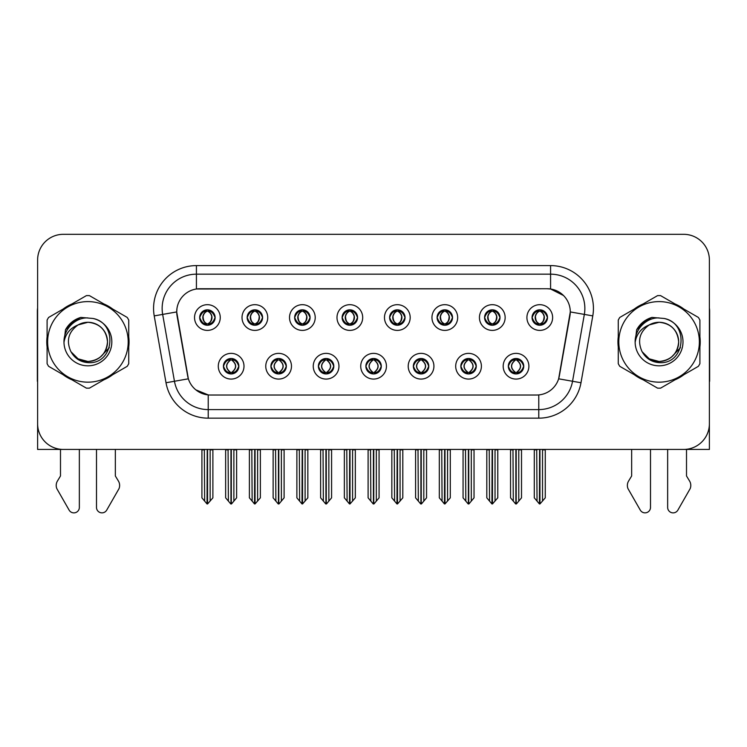 <?xml version="1.0" encoding="UTF-8"?>
<svg xmlns="http://www.w3.org/2000/svg" width="747" height="747" viewBox="0 0 747 747"><rect width="100%" height="100%" fill="white"/><g stroke="black" fill="none" stroke-linecap="round" stroke-linejoin="round"><path stroke-width="1.12" d="M199.682 317.54A7.713 7.713 0 0 0 207.395 325.253A7.713 7.713 0 0 0 215.108 317.54A7.713 7.713 0 0 0 207.395 309.828A7.713 7.713 0 0 0 199.682 317.54L199.757 317.54C201.354 321.845 203.352 323.927 205.761 323.768L205.238 324.945M194.537 317.54A12.858 12.858 0 0 0 207.395 330.398A12.858 12.858 0 0 0 220.253 317.54A12.858 12.858 0 0 0 207.395 304.683A12.858 12.858 0 0 0 194.537 317.54M318.39 366.226A7.713 7.713 0 0 0 326.103 373.939A7.713 7.713 0 0 0 333.816 366.226A7.713 7.713 0 0 0 326.103 358.504A7.713 7.713 0 0 0 318.39 366.226L318.465 366.226C319.921 370.372 321.929 372.454 324.469 372.454L325.384 372.454C320.286 368.299 320.286 364.144 325.384 359.989L324.469 359.989C321.976 359.942 319.968 362.015 318.465 366.226M313.245 366.226A12.858 12.858 0 0 0 326.103 379.074A12.858 12.858 0 0 0 338.961 366.226A12.858 12.858 0 0 0 326.103 353.368A12.858 12.858 0 0 0 313.245 366.226M270.909 366.226A7.713 7.713 0 0 0 278.622 373.939A7.713 7.713 0 0 0 286.334 366.226A7.713 7.713 0 0 0 278.622 358.504A7.713 7.713 0 0 0 270.909 366.226L270.974 366.226C272.44 370.372 274.448 372.454 276.988 372.454L277.903 372.454C272.804 368.299 272.804 364.144 277.903 359.989L276.988 359.989C274.485 359.942 272.487 362.015 270.974 366.226M265.764 366.226A12.858 12.858 0 0 0 278.622 379.074A12.858 12.858 0 0 0 291.479 366.226A12.858 12.858 0 0 0 278.622 353.368A12.858 12.858 0 0 0 265.764 366.226M460.834 366.226A7.713 7.713 0 0 0 468.556 373.939A7.713 7.713 0 0 0 476.269 366.226A7.713 7.713 0 0 0 468.556 358.504A7.713 7.713 0 0 0 460.834 366.226L460.908 366.226C462.374 370.372 464.373 372.454 466.922 372.454L467.837 372.454C462.729 368.299 462.729 364.144 467.837 359.989L466.922 359.989C464.419 359.942 462.412 362.015 460.908 366.226M455.698 366.226A12.858 12.858 0 0 0 468.556 379.074A12.858 12.858 0 0 0 481.404 366.226A12.858 12.858 0 0 0 468.556 353.368A12.858 12.858 0 0 0 455.698 366.226M389.617 317.54A7.713 7.713 0 0 0 397.329 325.253A7.713 7.713 0 0 0 405.042 317.54A7.713 7.713 0 0 0 397.329 309.828A7.713 7.713 0 0 0 389.617 317.54L389.682 317.54C391.279 321.845 393.286 323.927 395.695 323.768L395.172 324.945M384.472 317.54A12.858 12.858 0 0 0 397.329 330.398A12.858 12.858 0 0 0 410.187 317.54A12.858 12.858 0 0 0 397.329 304.683A12.858 12.858 0 0 0 384.472 317.54M484.579 317.54A7.713 7.713 0 0 0 492.292 325.253A7.713 7.713 0 0 0 500.004 317.54A7.713 7.713 0 0 0 492.292 309.828A7.713 7.713 0 0 0 484.579 317.54L484.654 317.54C486.25 321.845 488.249 323.927 490.658 323.768L490.135 324.945M479.434 317.54A12.858 12.858 0 0 0 492.292 330.398A12.858 12.858 0 0 0 505.149 317.54A12.858 12.858 0 0 0 492.292 304.683A12.858 12.858 0 0 0 479.434 317.54M223.428 366.226A7.713 7.713 0 0 0 231.14 373.939A7.713 7.713 0 0 0 238.853 366.226A7.713 7.713 0 0 0 231.14 358.504A7.713 7.713 0 0 0 223.428 366.226L223.493 366.226C224.959 370.372 226.957 372.454 229.506 372.454L230.421 372.454C225.314 368.299 225.314 364.144 230.421 359.989L229.506 359.989C227.004 359.942 225.006 362.015 223.493 366.226M218.283 366.226A12.858 12.858 0 0 0 231.14 379.074A12.858 12.858 0 0 0 243.998 366.226A12.858 12.858 0 0 0 231.14 353.368A12.858 12.858 0 0 0 218.283 366.226M342.126 317.54A7.713 7.713 0 0 0 349.848 325.253A7.713 7.713 0 0 0 357.561 317.54A7.713 7.713 0 0 0 349.848 309.828A7.713 7.713 0 0 0 342.126 317.54L342.201 317.54C343.797 321.845 345.805 323.927 348.214 323.768L347.691 324.945M336.99 317.54A12.858 12.858 0 0 0 349.848 330.398A12.858 12.858 0 0 0 362.697 317.54A12.858 12.858 0 0 0 349.848 304.683A12.858 12.858 0 0 0 336.99 317.54M247.164 317.54A7.713 7.713 0 0 0 254.876 325.253A7.713 7.713 0 0 0 262.589 317.54A7.713 7.713 0 0 0 254.876 309.828A7.713 7.713 0 0 0 247.164 317.54L247.238 317.54C248.835 321.845 250.833 323.927 253.242 323.768L252.719 324.945M242.019 317.54A12.858 12.858 0 0 0 254.876 330.398A12.858 12.858 0 0 0 267.734 317.54A12.858 12.858 0 0 0 254.876 304.683A12.858 12.858 0 0 0 242.019 317.54M294.645 317.54A7.713 7.713 0 0 0 302.358 325.253A7.713 7.713 0 0 0 310.08 317.54A7.713 7.713 0 0 0 302.358 309.828A7.713 7.713 0 0 0 294.645 317.54L294.72 317.54C296.316 321.845 298.324 323.927 300.733 323.768L300.201 324.945M289.509 317.54A12.858 12.858 0 0 0 302.358 330.398A12.858 12.858 0 0 0 315.215 317.54A12.858 12.858 0 0 0 302.358 304.683A12.858 12.858 0 0 0 289.509 317.54M413.352 366.226A7.713 7.713 0 0 0 421.065 373.939A7.713 7.713 0 0 0 428.778 366.226A7.713 7.713 0 0 0 421.065 358.504A7.713 7.713 0 0 0 413.352 366.226L413.427 366.226C414.884 370.372 416.891 372.454 419.44 372.454L420.356 372.454C415.248 368.299 415.248 364.144 420.356 359.989L419.44 359.989C416.938 359.942 414.93 362.015 413.427 366.226M408.207 366.226A12.858 12.858 0 0 0 421.065 379.074A12.858 12.858 0 0 0 433.923 366.226A12.858 12.858 0 0 0 421.065 353.368A12.858 12.858 0 0 0 408.207 366.226M365.871 366.226A7.713 7.713 0 0 0 373.584 373.939A7.713 7.713 0 0 0 381.297 366.226A7.713 7.713 0 0 0 373.584 358.504A7.713 7.713 0 0 0 365.871 366.226L365.946 366.226C367.403 370.372 369.41 372.454 371.959 372.454L372.865 372.454C367.767 368.299 367.767 364.144 372.865 359.989L371.959 359.989C369.457 359.942 367.449 362.015 365.946 366.226M360.726 366.226A12.858 12.858 0 0 0 373.584 379.074A12.858 12.858 0 0 0 386.442 366.226A12.858 12.858 0 0 0 373.584 353.368A12.858 12.858 0 0 0 360.726 366.226M532.06 317.54A7.713 7.713 0 0 0 539.773 325.253A7.713 7.713 0 0 0 547.486 317.54A7.713 7.713 0 0 0 539.773 309.828A7.713 7.713 0 0 0 532.06 317.54L532.135 317.54C533.731 321.845 535.73 323.927 538.139 323.768L537.616 324.945M526.915 317.54A12.858 12.858 0 0 0 539.773 330.398A12.858 12.858 0 0 0 552.631 317.54A12.858 12.858 0 0 0 539.773 304.683A12.858 12.858 0 0 0 526.915 317.54M437.098 317.54A7.713 7.713 0 0 0 444.81 325.253A7.713 7.713 0 0 0 452.523 317.54A7.713 7.713 0 0 0 444.81 309.828A7.713 7.713 0 0 0 437.098 317.54L437.172 317.54C438.769 321.845 440.767 323.927 443.176 323.768L442.654 324.945M431.953 317.54A12.858 12.858 0 0 0 444.81 330.398A12.858 12.858 0 0 0 457.668 317.54A12.858 12.858 0 0 0 444.81 304.683A12.858 12.858 0 0 0 431.953 317.54M508.324 366.226A7.713 7.713 0 0 0 516.037 373.939A7.713 7.713 0 0 0 523.75 366.226A7.713 7.713 0 0 0 516.037 358.504A7.713 7.713 0 0 0 508.324 366.226L508.39 366.226C509.856 370.372 511.854 372.454 514.403 372.454L515.318 372.454C510.21 368.299 510.21 364.144 515.318 359.989L514.403 359.989C511.9 359.942 509.902 362.015 508.39 366.226M503.179 366.226A12.858 12.858 0 0 0 516.037 379.074A12.858 12.858 0 0 0 528.895 366.226A12.858 12.858 0 0 0 516.037 353.368A12.858 12.858 0 0 0 503.179 366.226M176.712 311.882A23.138 23.138 0 0 0 177.067 315.897L187.646 375.9A23.138 23.138 0 0 0 210.43 395.023L536.57 395.023A23.138 23.138 0 0 0 559.354 375.9L569.933 315.897A23.138 23.138 0 0 0 547.149 288.744L199.851 288.744A23.138 23.138 0 0 0 176.712 311.882L176.964 308.455M37.611 260.031L37.611 449.442L709.389 449.442L709.389 260.031A25.715 25.715 0 0 0 683.682 234.315L63.318 234.315A25.715 25.715 0 0 0 37.611 260.031L37.611 423.736A25.715 25.715 0 0 0 63.318 449.442L683.682 449.442A25.715 25.715 0 0 0 709.389 423.736L709.389 260.031M47.098 336.748A41.141 41.141 0 0 0 47.098 347.01M63.065 374.667A41.141 41.141 0 0 0 71.955 379.793M103.88 379.793A41.141 41.141 0 0 0 112.769 374.667M128.736 347.01A41.141 41.141 0 0 0 128.736 336.748M618.264 336.748A41.141 41.141 0 0 0 618.264 347.01M634.231 374.667A41.141 41.141 0 0 0 643.12 379.793M675.045 379.793A41.141 41.141 0 0 0 683.935 374.667M699.902 347.01A41.141 41.141 0 0 0 699.902 336.748M196.424 265.596L550.576 265.596A42.85 42.85 0 0 1 592.782 315.897L580.989 382.753A42.85 42.85 0 0 1 538.783 418.161L208.217 418.161A42.85 42.85 0 0 1 166.011 382.753L154.218 315.897A42.85 42.85 0 0 1 196.424 265.596L196.424 274.168L550.576 274.168A34.287 34.287 0 0 1 584.341 314.412L572.547 381.259A34.287 34.287 0 0 1 538.783 409.589L208.217 409.589A34.287 34.287 0 0 1 174.453 381.259L162.659 314.412A34.287 34.287 0 0 1 196.424 274.168L196.424 288.996L547.149 288.744L550.576 288.996L563.509 295.513M536.57 395.023L210.43 395.023M208.217 418.161L208.217 394.911L195.863 389.859M592.782 315.897L570.288 311.929L558.644 378.813L580.989 382.753M166.011 382.753L188.356 378.813L176.712 311.929L162.659 314.412A34.287 34.287 0 0 1 162.146 308.455M559.354 375.9L559.214 376.628M187.786 376.628L187.646 375.9M112.769 309.099A41.141 41.141 0 0 0 103.88 303.964M71.955 303.964A41.141 41.141 0 0 0 63.065 309.099M683.935 309.099A41.141 41.141 0 0 0 675.045 303.964M643.12 303.964A41.141 41.141 0 0 0 634.231 309.099M683.682 234.315L63.318 234.315M517.363 373.817L516.747 372.454L517.662 372.454C520.164 372.51 522.172 370.428 523.675 366.207C522.209 362.062 520.201 359.989 517.662 359.989L518.185 358.812M517.363 358.625L516.747 359.989L517.662 359.989M515.57 372.454L514.926 373.855L515.579 372.454C510.154 368.299 510.154 364.144 515.579 359.989L514.926 358.588L515.579 359.989C510.332 364.144 510.332 368.299 515.57 372.454M515.318 359.989L514.711 358.625M516.747 359.989C521.854 364.144 521.854 368.299 516.747 372.454L516.494 372.454C521.733 368.299 521.733 364.144 516.494 359.989L517.139 358.588M516.747 372.454L517.139 373.855M512.974 449.442L513.292 501.106L515.682 503.954L516.382 503.954L521.518 497.838L521.518 449.871L518.773 449.871L518.773 501.106M516.205 449.442L516.205 503.954M515.86 503.954L515.86 449.442M510.546 449.442L510.546 497.838L513.292 501.106M513.292 449.871L510.546 449.871M536.719 449.442L537.037 501.106L539.427 503.954L539.605 449.442M539.95 449.442L539.95 503.954L545.263 497.838L545.263 449.871L542.518 449.871L542.836 449.442M534.292 449.442L534.292 497.838L537.037 501.106M537.037 449.871L534.292 449.871M542.518 501.106L542.518 449.871M538.447 325.141L539.054 323.768L538.139 323.768M538.447 309.94L539.054 311.312L538.139 311.312C535.655 311.266 533.657 313.338 532.135 317.54M547.486 317.54L547.42 317.54C545.936 313.395 543.928 311.312 541.407 311.312L540.492 311.312C542.948 312.62 544.236 314.692 544.386 317.54C544.236 320.379 542.948 322.461 540.492 323.768L541.407 323.768L541.93 324.945M547.42 317.54C545.87 321.77 543.872 323.853 541.407 323.768M539.054 323.768L539.306 323.768C536.794 322.461 535.468 320.379 535.319 317.54C535.468 314.692 536.794 312.62 539.306 311.312L538.671 309.902L539.315 311.312C537.485 312.05 536.197 313.74 535.431 316.383C535.646 320.547 536.934 323.012 539.315 323.768L538.671 325.178L539.054 323.768C536.607 322.461 535.31 320.379 535.169 317.54C535.31 314.692 536.607 312.62 539.054 311.312M540.24 311.312L540.24 311.312C542.061 312.05 543.358 313.74 544.124 316.383C543.909 320.547 542.611 323.012 540.23 323.768L540.875 325.178L540.24 323.768C542.752 322.461 544.087 320.379 544.236 317.54C544.087 314.692 542.752 312.62 540.24 311.312L540.884 309.902L540.23 311.312M469.882 373.817L469.265 372.454L470.18 372.454C472.683 372.51 474.69 370.428 476.194 366.207C474.728 362.062 472.72 359.989 470.18 359.989L470.703 358.812M469.882 358.625L469.265 359.989L470.18 359.989M468.089 372.454L467.445 373.855L468.098 372.454C462.673 368.299 462.673 364.144 468.098 359.989L467.445 358.588L468.098 359.989C462.851 364.144 462.851 368.299 468.089 372.454M467.837 359.989L467.22 358.625M469.265 359.989C474.373 364.144 474.373 368.299 469.265 372.454L469.013 372.454C474.252 368.299 474.252 364.144 469.013 359.989L469.658 358.588M469.265 372.454L469.658 373.855M465.493 449.442L465.811 501.106L468.201 503.954L468.901 503.954L474.037 497.838L474.037 449.871L471.292 449.871L471.292 501.106M468.724 449.442L468.724 503.954M468.378 503.954L468.378 449.442M463.065 449.442L463.065 497.838L465.811 501.106M465.811 449.871L463.065 449.871M422.391 373.817L421.784 372.454L422.699 372.454C425.202 372.51 427.2 370.428 428.713 366.207C427.237 362.062 425.239 359.989 422.699 359.989L423.222 358.812M422.391 358.625L421.784 359.989L422.699 359.989M420.608 372.454L419.963 373.855L420.608 372.454C415.192 368.299 415.192 364.144 420.608 359.989L419.963 358.588L420.608 359.989C415.369 364.144 415.369 368.299 420.608 372.454M420.356 359.989L419.739 358.625M421.784 359.989C426.892 364.144 426.892 368.299 421.784 372.454L421.532 372.454C426.77 368.299 426.77 364.144 421.532 359.989L422.176 358.588M421.784 372.454L422.176 373.855M418.012 449.442L418.329 501.106L420.72 503.954L421.42 503.954L426.556 497.838L426.556 449.871L423.81 449.871L423.81 501.106M421.243 449.442L421.243 503.954M420.897 503.954L420.897 449.442M415.584 449.442L415.584 497.838L418.329 501.106M418.329 449.871L415.584 449.871M374.91 373.817L374.303 372.454L375.218 372.454C377.721 372.51 379.719 370.428 381.231 366.207C379.756 362.062 377.758 359.989 375.218 359.989L375.741 358.812M374.91 358.625L374.303 359.989L375.218 359.989M373.127 372.454L372.482 373.855L373.127 372.454C367.701 368.299 367.701 364.144 373.127 359.989L372.482 358.588L373.127 359.989C367.888 364.144 367.888 368.299 373.127 372.454M372.865 359.989L372.258 358.625M374.303 359.989C379.411 364.144 379.411 368.299 374.303 372.454L374.051 372.454C379.289 368.299 379.289 364.144 374.051 359.989L374.695 358.588M374.303 372.454L374.695 373.855M370.521 449.442L370.839 501.106L373.239 503.954L373.939 503.954L379.074 497.838L379.074 449.871L376.329 449.871L376.329 501.106M373.761 449.442L373.761 503.954M373.416 503.954L373.416 449.442M368.103 449.442L368.103 497.838L370.839 501.106M370.839 449.871L368.103 449.871M489.229 449.442L489.546 501.106L491.937 503.954L492.124 449.442M492.46 449.442L492.46 503.954L497.782 497.838L497.782 449.871L495.037 449.871L495.354 449.442M486.811 449.442L486.811 497.838L489.546 501.106M489.546 449.871L486.811 449.871M495.037 501.106L495.037 449.871M490.966 325.141L491.573 323.768L490.658 323.768M490.966 309.94L491.573 311.312L490.658 311.312C488.174 311.266 486.176 313.338 484.654 317.54M500.004 317.54L499.939 317.54C498.445 313.395 496.447 311.312 493.926 311.312L493.011 311.312C495.457 312.62 496.755 314.692 496.904 317.54C496.755 320.379 495.457 322.461 493.011 323.768L493.926 323.768L494.449 324.945M499.939 317.54C498.389 321.77 496.391 323.853 493.926 323.768M491.573 323.768L491.825 323.768C489.313 322.461 487.987 320.379 487.838 317.54C487.987 314.692 489.313 312.62 491.825 311.312L491.181 309.902L491.834 311.312C490.004 312.05 488.706 313.74 487.95 316.383C488.164 320.547 489.453 323.012 491.834 323.768L491.19 325.178L491.573 323.768C489.126 322.461 487.828 320.379 487.679 317.54C487.828 314.692 489.126 312.62 491.573 311.312M492.759 311.312L492.759 311.312C494.579 312.05 495.877 313.74 496.634 316.383C496.428 320.547 495.13 323.012 492.749 323.768L493.393 325.178L492.759 323.768C495.27 322.461 496.606 320.379 496.746 317.54C496.606 314.692 495.27 312.62 492.759 311.312L493.403 309.902L492.749 311.312M441.748 449.442L442.065 501.106L444.456 503.954L444.642 449.442M444.979 449.442L444.979 503.954L450.292 497.838L450.292 449.871L447.556 449.871L447.873 449.442M439.32 449.442L439.32 497.838L442.065 501.106M442.065 449.871L439.32 449.871M447.556 501.106L447.556 449.871M443.485 325.141L444.091 323.768L443.176 323.768M443.485 309.94L444.091 311.312L443.176 311.312C440.693 311.266 438.694 313.338 437.172 317.54M452.523 317.54L452.449 317.54C450.964 313.395 448.966 311.312 446.445 311.312L445.529 311.312C447.976 312.62 449.274 314.692 449.423 317.54C449.274 320.379 447.976 322.461 445.529 323.768L446.445 323.768L446.967 324.945M452.449 317.54C450.908 321.77 448.9 323.853 446.445 323.768M444.091 323.768L444.344 323.768C441.832 322.461 440.497 320.379 440.356 317.54C440.497 314.692 441.832 312.62 444.344 311.312L443.699 309.902L444.353 311.312C442.523 312.05 441.225 313.74 440.469 316.383C440.674 320.547 441.972 323.012 444.353 323.768L443.709 325.178L444.091 323.768C441.645 322.461 440.347 320.379 440.198 317.54C440.347 314.692 441.645 312.62 444.091 311.312M445.277 311.312L445.277 311.312C447.098 312.05 448.396 313.74 449.152 316.383C448.938 320.547 447.649 323.012 445.268 323.768L445.912 325.178L445.277 323.768C447.789 322.461 449.115 320.379 449.264 317.54C449.115 314.692 447.789 312.62 445.277 311.312L445.922 309.902L445.268 311.312M394.267 449.442L394.584 501.106L396.974 503.954L397.152 449.442M397.497 449.442L397.497 503.954L402.81 497.838L402.81 449.871L400.065 449.871L400.383 449.442M391.839 449.442L391.839 497.838L394.584 501.106M394.584 449.871L391.839 449.871M400.065 501.106L400.065 449.871M395.994 325.141L396.61 323.768L395.695 323.768M395.994 309.94L396.61 311.312L395.695 311.312C393.211 311.266 391.204 313.338 389.682 317.54M405.042 317.54L404.967 317.54C403.483 313.395 401.484 311.312 398.963 311.312L398.048 311.312C400.495 312.62 401.793 314.692 401.933 317.54C401.793 320.379 400.495 322.461 398.048 323.768L398.963 323.768L399.486 324.945M404.967 317.54C403.427 321.77 401.419 323.853 398.963 323.768M396.61 323.768L396.862 323.768C394.351 322.461 393.015 320.379 392.866 317.54C393.015 314.692 394.351 312.62 396.862 311.312L396.218 309.902L396.872 311.312C395.042 312.05 393.744 313.74 392.978 316.383C393.193 320.547 394.491 323.012 396.872 323.768L396.227 325.178L396.61 323.768C394.155 322.461 392.866 320.379 392.717 317.54C392.866 314.692 394.155 312.62 396.61 311.312M397.796 311.312L397.796 311.312C399.617 312.05 400.906 313.74 401.671 316.383C401.456 320.547 400.168 323.012 397.787 323.768L398.431 325.178L397.796 323.768C400.308 322.461 401.634 320.379 401.783 317.54C401.634 314.692 400.308 312.62 397.796 311.312L398.431 309.902L397.787 311.312M346.785 449.442L347.103 501.106L349.493 503.954L349.671 449.442M350.016 449.442L350.016 503.954L355.329 497.838L355.329 449.871L352.584 449.871L352.901 449.442M344.358 449.442L344.358 497.838L347.103 501.106M347.103 449.871L344.358 449.871M352.584 501.106L352.584 449.871M348.513 325.141L349.129 323.768L348.214 323.768M348.513 309.94L349.129 311.312L348.214 311.312C345.73 311.266 343.723 313.338 342.201 317.54M357.561 317.54L357.486 317.54C356.002 313.395 353.994 311.312 351.473 311.312L350.567 311.312C353.014 312.62 354.311 314.692 354.452 317.54C354.311 320.379 353.014 322.461 350.567 323.768L351.473 323.768L352.005 324.945M357.486 317.54C355.945 321.77 353.938 323.853 351.473 323.768M349.129 323.768L349.381 323.768C346.869 322.461 345.534 320.379 345.385 317.54C345.534 314.692 346.869 312.62 349.381 311.312C347.56 312.05 346.263 313.74 345.497 316.383C345.712 320.547 347.01 323.012 349.381 323.768L349.129 323.768C346.673 322.461 345.375 320.379 345.235 317.54C345.375 314.692 346.673 312.62 349.129 311.312L349.129 311.312M350.315 311.312L350.315 311.312C352.136 312.05 353.424 313.74 354.19 316.383C353.975 320.547 352.677 323.012 350.306 323.768L350.95 325.178L350.315 323.768C352.827 322.461 354.153 320.379 354.302 317.54C354.153 314.692 352.827 312.62 350.315 311.312L350.95 309.902L350.306 311.312M60.488 449.442L60.488 475.979L57.444 481.003A8.572 8.572 0 0 0 56.828 488.641L69.135 510.136A5.472 5.472 0 0 0 79.35 507.4L79.35 449.442M37.611 308.072A17.144 17.144 0 0 0 37.35 311.023L37.35 381.306A17.144 17.144 0 0 1 37.611 381.287M96.494 449.442L96.494 507.4A5.472 5.472 0 0 0 106.7 510.136L119.016 488.641A8.572 8.572 0 0 0 118.39 481.003L115.346 475.979L115.346 449.442M631.654 449.442L631.654 475.979L628.61 481.003A8.572 8.572 0 0 0 627.984 488.641L640.3 510.136A5.472 5.472 0 0 0 650.506 507.4L650.506 449.442M709.389 308.072A17.144 17.144 0 0 1 709.65 311.023L709.65 381.306A17.144 17.144 0 0 0 709.389 381.287M667.65 449.442L667.65 507.4A5.472 5.472 0 0 0 677.865 510.136L690.172 488.641A8.572 8.572 0 0 0 689.556 481.003L686.512 475.979L686.512 449.442M109.323 347.691L100.434 356.954M680.489 347.691L671.6 356.954M107.503 341.174A19.59 19.59 0 0 0 78.118 324.917C68.509 331.752 66.063 340.567 70.778 351.37L71.04 351.828A19.59 19.59 0 0 0 87.922 361.473C99.818 360.315 106.345 353.779 107.512 341.883C106.345 329.978 99.818 323.451 87.922 322.284L78.118 324.917L87.922 322.284C99.818 323.451 106.345 329.978 107.512 341.883C106.345 353.779 99.818 360.315 87.922 361.473A19.59 19.59 0 0 0 107.512 341.883C106.345 329.978 99.818 323.451 87.922 322.284C99.818 323.451 106.345 329.978 107.512 341.883C106.345 353.779 99.818 360.315 87.922 361.473C99.818 360.315 106.345 353.779 107.512 341.883C106.345 329.978 99.818 323.451 87.922 322.284C99.818 323.451 106.345 329.978 107.512 341.883C106.345 353.779 99.818 360.315 87.922 361.473C99.818 360.315 106.345 353.779 107.512 341.883C106.345 329.978 99.818 323.451 87.922 322.284C99.818 323.451 106.345 329.978 107.512 341.883C106.345 353.779 99.818 360.315 87.922 361.473L78.118 358.849L71.04 351.828L78.118 358.849L87.922 361.473L78.118 358.849L71.04 351.828L78.118 358.849L87.922 361.473L78.118 358.849L71.04 351.828L78.118 358.849L87.922 361.473L78.118 358.849L71.04 351.828C74.793 358.448 80.415 362.043 87.922 362.622C114.123 364.816 118.213 323.049 92.945 318.465L80.797 317.41C74.028 319.492 68.92 323.619 65.484 329.791L63.981 342.397A23.951 23.951 0 0 0 87.922 365.825A23.951 23.951 0 0 0 92.945 318.465M87.922 382.165A40.282 40.282 0 0 0 128.204 341.883A40.282 40.282 0 0 0 87.922 301.601A40.282 40.282 0 0 0 47.631 341.883A40.282 40.282 0 0 0 87.922 382.165M87.922 388.16A46.286 46.286 0 0 0 89.435 388.141L127.223 366.319A46.286 46.286 0 0 0 128.736 363.696L128.736 320.061A46.286 46.286 0 0 0 127.223 317.438L89.435 295.625A46.286 46.286 0 0 0 86.4 295.625L48.62 317.438A46.286 46.286 0 0 0 47.098 320.061L47.098 363.696A46.286 46.286 0 0 0 48.62 366.319L86.4 388.141A46.286 46.286 0 0 0 87.922 388.16M63.971 341.883C63.812 328.297 76.147 317.279 87.922 317.933M63.981 342.397C65.362 333.956 70.078 328.129 78.118 324.917M65.484 329.791L75.176 319.809L80.648 317.456L75.176 319.809L65.512 329.744L75.176 319.809L80.648 317.456L75.176 319.809L65.484 329.791L75.176 319.809L80.797 317.41L71.983 321.994M80.648 317.456L75.176 319.809L65.512 329.744L75.176 319.809L80.648 317.456L75.176 319.809L65.512 329.744M678.659 341.174A19.59 19.59 0 0 0 649.274 324.917C639.675 331.752 637.228 340.567 641.934 351.37L642.205 351.828A19.59 19.59 0 0 0 659.078 361.473C670.983 360.315 677.51 353.779 678.678 341.883C677.51 329.978 670.983 323.451 659.078 322.284L649.274 324.917L659.078 322.284C670.983 323.451 677.51 329.978 678.678 341.883C677.51 353.779 670.983 360.315 659.078 361.473A19.59 19.59 0 0 0 678.678 341.883C677.51 329.978 670.983 323.451 659.078 322.284C670.983 323.451 677.51 329.978 678.678 341.883C677.51 353.779 670.983 360.315 659.078 361.473C670.983 360.315 677.51 353.779 678.678 341.883C677.51 329.978 670.983 323.451 659.078 322.284C670.983 323.451 677.51 329.978 678.678 341.883C677.51 353.779 670.983 360.315 659.078 361.473C670.983 360.315 677.51 353.779 678.678 341.883C677.51 329.978 670.983 323.451 659.078 322.284C670.983 323.451 677.51 329.978 678.678 341.883C677.51 353.779 670.983 360.315 659.078 361.473L649.283 358.849L642.205 351.828L649.283 358.849L659.078 361.473L649.283 358.849L642.205 351.828L649.283 358.849L659.078 361.473L649.283 358.849L642.205 351.828L649.283 358.849L659.078 361.473L649.283 358.849L642.205 351.828C645.959 358.448 651.58 362.043 659.078 362.622C685.279 364.816 689.369 323.049 664.111 318.465L651.963 317.41C645.193 319.492 640.086 323.619 636.649 329.791L635.137 342.397A23.951 23.951 0 0 0 659.078 365.825A23.951 23.951 0 0 0 664.111 318.465M659.078 382.165A40.282 40.282 0 0 0 699.369 341.883A40.282 40.282 0 0 0 659.078 301.601A40.282 40.282 0 0 0 618.796 341.883A40.282 40.282 0 0 0 659.078 382.165M659.078 388.16A46.286 46.286 0 0 0 660.6 388.141L698.38 366.319A46.286 46.286 0 0 0 699.902 363.696L699.902 320.061A46.286 46.286 0 0 0 698.38 317.438L660.6 295.625A46.286 46.286 0 0 0 657.565 295.625L619.777 317.438A46.286 46.286 0 0 0 618.264 320.061L618.264 363.696A46.286 46.286 0 0 0 619.777 366.319L657.565 388.141A46.286 46.286 0 0 0 659.078 388.16M635.137 341.883C634.978 328.297 647.304 317.279 659.087 317.933M635.137 342.397C636.528 333.956 641.234 328.129 649.274 324.917M651.814 317.456L646.342 319.809L636.668 329.744L646.342 319.809L651.814 317.456L646.342 319.809L636.668 329.744L646.342 319.809L651.814 317.456L646.342 319.809L636.668 329.744L646.342 319.809L651.814 317.456L646.342 319.809L636.649 329.791L646.342 319.809L651.963 317.41L643.148 321.994M327.429 373.817L326.822 372.454L327.737 372.454C330.239 372.51 332.238 370.428 333.75 366.207C332.275 362.062 330.267 359.989 327.737 359.989L328.26 358.812M327.429 358.625L326.822 359.989L327.737 359.989M325.636 372.454L325.001 373.855L325.645 372.454C320.22 368.299 320.22 364.144 325.645 359.989L325.001 358.588L325.645 359.989C320.407 364.144 320.407 368.299 325.636 372.454M325.384 359.989L324.777 358.625M326.822 359.989L327.205 358.588L326.822 359.989C331.92 364.144 331.92 368.299 326.822 372.454L327.205 373.855L326.56 372.454C331.799 368.299 331.799 364.144 326.57 359.989C331.985 364.144 331.985 368.299 326.56 372.454L326.822 372.454M323.04 449.442L323.358 501.106L325.748 503.954L326.458 503.954L331.584 497.838L331.584 449.871L328.848 449.871L328.848 501.106M326.271 449.442L326.271 503.954M325.935 503.954L325.935 449.442M320.622 449.442L320.622 497.838L323.358 501.106M323.358 449.871L320.622 449.871M279.948 373.817L279.341 372.454L280.246 372.454C282.749 372.51 284.756 370.428 286.26 366.207C284.794 362.062 282.786 359.989 280.246 359.989L280.779 358.812M279.948 358.625L279.341 359.989L280.246 359.989M278.155 372.454L277.51 373.855L278.164 372.454C272.739 368.299 272.739 364.144 278.164 359.989L277.51 358.588L278.164 359.989C272.916 364.144 272.916 368.299 278.155 372.454M277.903 359.989L277.296 358.625M279.341 359.989L279.723 358.588L279.341 359.989C284.439 364.144 284.439 368.299 279.341 372.454L279.723 373.855L279.079 372.454C284.318 368.299 284.318 364.144 279.089 359.989C284.504 364.144 284.504 368.299 279.079 372.454L279.341 372.454M275.559 449.442L275.876 501.106L278.267 503.954L278.967 503.954L284.103 497.838L284.103 449.871L281.367 449.871L281.367 501.106M278.79 449.442L278.79 503.954M278.444 503.954L278.444 449.442M273.131 449.442L273.131 497.838L275.876 501.106M275.876 449.871L273.131 449.871M232.466 373.817L231.85 372.454L232.765 372.454C235.268 372.51 237.275 370.428 238.779 366.207C237.313 362.062 235.305 359.989 232.765 359.989L233.288 358.812M232.466 358.625L231.85 359.989L232.765 359.989M230.674 372.454L230.029 373.855L230.683 372.454C225.258 368.299 225.258 364.144 230.683 359.989L230.029 358.588L230.683 359.989C225.435 364.144 225.435 368.299 230.674 372.454M230.421 359.989L229.815 358.625M231.85 359.989L232.242 358.588L231.85 359.989C236.958 364.144 236.958 368.299 231.85 372.454L232.242 373.855L231.598 372.454C236.836 368.299 236.836 364.144 231.598 359.989C237.023 364.144 237.023 368.299 231.598 372.454L231.85 372.454M228.078 449.442L228.395 501.106L230.786 503.954L231.486 503.954L236.622 497.838L236.622 449.871L233.876 449.871L233.876 501.106M231.309 449.442L231.309 503.954M230.963 503.954L230.963 449.442M225.65 449.442L225.65 497.838L228.395 501.106M228.395 449.871L225.65 449.871M299.304 449.442L299.622 501.106L302.012 503.954L302.19 449.442M302.535 449.442L302.535 503.954L307.848 497.838L307.848 449.871L305.103 449.871L305.42 449.442M296.876 449.442L296.876 497.838L299.622 501.106M299.622 449.871L296.876 449.871M305.103 501.106L305.103 449.871M301.032 325.141L301.639 323.768L300.733 323.768M301.032 309.94L301.639 311.312L300.733 311.312C298.249 311.266 296.242 313.338 294.72 317.54M310.08 317.54L310.005 317.54C308.52 313.395 306.513 311.312 303.992 311.312L303.086 311.312C305.532 312.62 306.83 314.692 306.97 317.54C306.83 320.379 305.532 322.461 303.086 323.768L303.992 323.768L304.515 324.945M310.005 317.54C308.455 321.77 306.457 323.853 303.992 323.768M301.639 323.768L301.9 323.768C299.379 322.461 298.053 320.379 297.904 317.54C298.053 314.692 299.379 312.62 301.9 311.312C300.07 312.05 298.781 313.74 298.016 316.383C298.23 320.547 299.528 323.012 301.9 323.768L301.639 323.768C299.192 322.461 297.894 320.379 297.754 317.54C297.894 314.692 299.192 312.62 301.639 311.312L301.639 311.312M302.824 311.312L302.824 311.312C304.645 312.05 305.943 313.74 306.709 316.383C306.494 320.547 305.196 323.012 302.824 323.768L303.459 325.178L302.824 323.768C305.336 322.461 306.672 320.379 306.821 317.54C306.672 314.692 305.336 312.62 302.824 311.312L303.469 309.902L302.824 311.312M251.823 449.442L252.141 501.106L254.531 503.954L254.708 449.442M255.054 449.442L255.054 503.954L260.367 497.838L260.367 449.871L257.622 449.871L257.939 449.442M249.395 449.442L249.395 497.838L252.141 501.106M252.141 449.871L249.395 449.871M257.622 501.106L257.622 449.871M253.55 325.141L254.157 323.768L253.242 323.768M253.55 309.94L254.157 311.312L253.242 311.312C250.759 311.266 248.76 313.338 247.238 317.54M262.589 317.54L262.524 317.54C261.039 313.395 259.032 311.312 256.51 311.312L255.595 311.312C258.051 312.62 259.34 314.692 259.489 317.54C259.34 320.379 258.051 322.461 255.595 323.768L256.51 323.768L257.033 324.945M262.524 317.54C260.974 321.77 258.976 323.853 256.51 323.768M254.157 323.768L254.41 323.768C251.898 322.461 250.572 320.379 250.422 317.54C250.572 314.692 251.898 312.62 254.41 311.312C252.589 312.05 251.3 313.74 250.534 316.383C250.749 320.547 252.047 323.012 254.419 323.768L254.157 323.768C251.711 322.461 250.413 320.379 250.273 317.54C250.413 314.692 251.711 312.62 254.157 311.312L254.157 311.312M255.343 311.312L255.343 311.312C257.164 312.05 258.462 313.74 259.228 316.383C259.013 320.547 257.715 323.012 255.334 323.768L255.978 325.178L255.343 323.768C257.855 322.461 259.19 320.379 259.34 317.54C259.19 314.692 257.855 312.62 255.343 311.312L255.988 309.902L255.334 311.312M204.333 449.442L204.65 501.106L207.04 503.954L207.227 449.442M207.563 449.442L207.563 503.954L212.886 497.838L212.886 449.871L210.14 449.871L210.458 449.442M201.914 449.442L201.914 497.838L204.65 501.106M204.65 449.871L201.914 449.871M210.14 501.106L210.14 449.871M206.069 325.141L206.676 323.768L205.761 323.768M206.069 309.94L206.676 311.312L205.761 311.312C203.277 311.266 201.279 313.338 199.757 317.54M215.108 317.54L215.043 317.54C213.549 313.395 211.55 311.312 209.029 311.312L208.114 311.312C210.561 312.62 211.859 314.692 212.008 317.54C211.859 320.379 210.561 322.461 208.114 323.768L209.029 323.768L209.552 324.945M215.043 317.54C213.493 321.77 211.494 323.853 209.029 323.768M206.676 323.768L206.928 323.768C204.417 322.461 203.091 320.379 202.941 317.54C203.091 314.692 204.417 312.62 206.928 311.312C205.108 312.05 203.81 313.74 203.053 316.383C203.268 320.547 204.557 323.012 206.938 323.768L206.676 323.768C204.23 322.461 202.932 320.379 202.792 317.54C202.932 314.692 204.23 312.62 206.676 311.312L206.676 311.312M207.862 311.312L207.862 311.312C209.683 312.05 210.981 313.74 211.746 316.383C211.532 320.547 210.234 323.012 207.853 323.768L208.497 325.178L207.862 323.768C210.374 322.461 211.709 320.379 211.849 317.54C211.709 314.692 210.374 312.62 207.862 311.312L208.506 309.902L207.853 311.312M550.576 265.596L550.576 288.996M538.783 394.911L538.783 418.161M154.218 315.897L162.659 314.412M514.403 372.454L513.88 373.631M514.711 373.817L515.318 372.454M514.403 359.989L513.88 358.812M517.662 372.454L518.185 373.631M538.139 311.312L537.616 310.136M541.407 311.312L541.93 310.136M541.108 309.94L540.492 311.312M541.108 325.141L540.492 323.768M466.922 372.454L466.399 373.631M467.22 373.817L467.837 372.454M466.922 359.989L466.399 358.812M470.18 372.454L470.703 373.631M419.44 372.454L418.918 373.631M419.739 373.817L420.356 372.454M419.44 359.989L418.918 358.812M422.699 372.454L423.222 373.631M371.959 372.454L371.427 373.631M372.258 373.817L372.865 372.454M371.959 359.989L371.427 358.812M375.218 372.454L375.741 373.631M490.658 311.312L490.135 310.136M493.926 311.312L494.449 310.136M493.618 309.94L493.011 311.312M493.618 325.141L493.011 323.768M443.176 311.312L442.654 310.136M446.445 311.312L446.967 310.136M446.136 309.94L445.529 311.312M446.136 325.141L445.529 323.768M395.695 311.312L395.172 310.136M398.963 311.312L399.486 310.136M398.655 309.94L398.048 311.312M398.655 325.141L398.048 323.768M348.214 311.312L347.691 310.136M351.473 311.312L352.005 310.136M351.174 309.94L350.567 311.312M351.174 325.141L350.567 323.768M348.737 325.169L349.381 323.768L348.746 325.178M348.737 309.902L349.381 311.312L348.746 309.902M324.469 372.454L323.946 373.631M324.777 373.817L325.384 372.454M324.469 359.989L323.946 358.812M327.737 372.454L328.26 373.631M276.988 372.454L276.465 373.631M277.296 373.817L277.903 372.454M276.988 359.989L276.465 358.812M280.246 372.454L280.779 373.631M229.506 372.454L228.984 373.631M229.815 373.817L230.421 372.454M229.506 359.989L228.984 358.812M232.765 372.454L233.288 373.631M300.733 311.312L300.201 310.136M303.992 311.312L304.515 310.136M303.693 309.94L303.086 311.312M303.693 325.141L303.086 323.768M301.256 325.169L301.9 323.768L301.256 325.178M301.256 309.902L301.9 311.312L301.256 309.902M253.242 311.312L252.719 310.136M256.51 311.312L257.033 310.136M256.212 309.94L255.595 311.312M256.212 325.141L255.595 323.768M253.775 325.169L254.41 323.768L253.775 325.178M253.775 309.902L254.41 311.312L253.775 309.902M205.761 311.312L205.238 310.136M209.029 311.312L209.552 310.136M208.721 309.94L208.114 311.312M208.721 325.141L208.114 323.768M206.284 325.169L206.928 323.768L206.293 325.178M206.284 309.902L206.928 311.312L206.293 309.902M517.129 358.588L516.494 359.989C521.91 364.144 521.91 368.299 516.494 372.454L517.129 373.855M469.648 358.588L469.004 359.989C474.429 364.144 474.429 368.299 469.004 372.454L469.648 373.855M422.167 358.588L421.523 359.989C426.948 364.144 426.948 368.299 421.523 372.454L422.167 373.855M374.686 358.588L374.042 359.989C379.467 364.144 379.467 368.299 374.042 372.454L374.686 373.855"/></g></svg>
